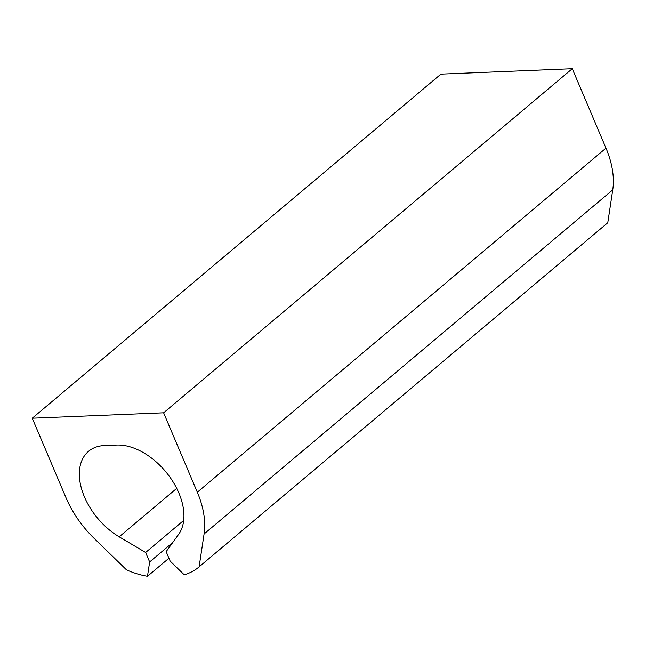 <?xml version="1.0" encoding="UTF-8"?>
<svg xmlns="http://www.w3.org/2000/svg" width="645" height="645" viewBox="0 0 645 645"><rect width="100%" height="100%" fill="white"/><g stroke="black" fill="none" stroke-linecap="round" stroke-linejoin="round"><path stroke-width="0.97" d="M572.276 68.733L163.612 412.808L32.25 418.218L440.914 74.143L572.276 68.733L605.994 148.148L197.322 492.224L163.612 412.808M168.942 558.199L147.479 576.267A94.63 59.654 -130.1 0 1 126.484 569.825L94.251 538.478A83.157 52.422 -130.1 0 1 65.959 497.634L32.25 418.218M172.763 542.469L149.64 561.932L147.479 576.267M183.688 520.426L145.625 552.475L149.64 561.932M605.994 148.148A83.157 52.422 -130.1 0 1 612.75 189.88L607.784 222.759A94.63 59.654 -130.1 0 1 607.525 222.977L198.862 567.052A94.63 59.654 -130.1 0 1 184.22 574.76L170.167 561.094L166.152 551.628L178.609 534.366A57.349 36.152 -130.1 0 0 170.619 478.138A57.349 36.152 -130.1 0 0 116.729 445.042L104.417 445.55A57.349 36.152 -130.1 0 0 88.55 451.315A57.349 36.152 -130.1 0 0 119.196 536.817L145.625 552.475M607.784 222.759L199.12 566.834A94.63 59.654 -130.1 0 1 198.862 567.052M612.75 189.88L204.086 533.955L199.12 566.834M204.086 533.955A83.157 52.422 -130.1 0 0 197.322 492.224M176.722 488.386L119.196 536.817"/></g></svg>
